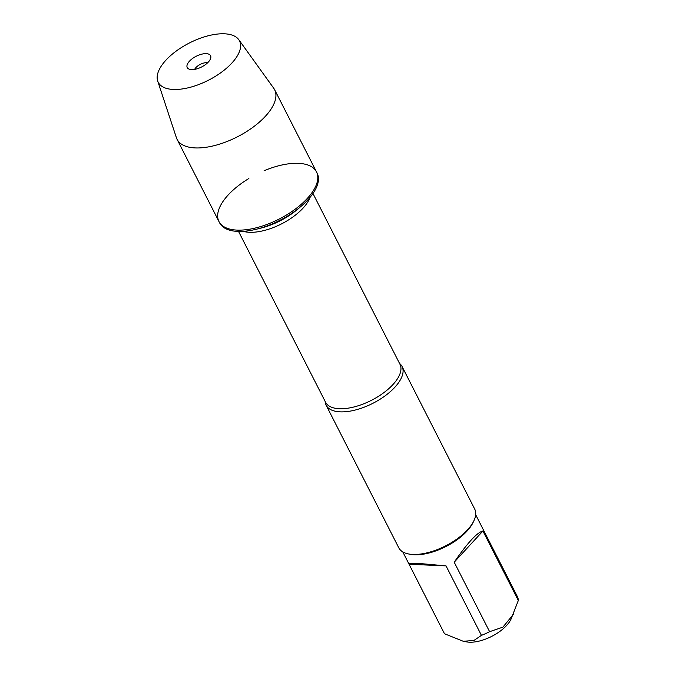 <?xml version="1.0" encoding="UTF-8"?>
<svg xmlns="http://www.w3.org/2000/svg" width="676" height="676" viewBox="0 0 676 676"><rect width="100%" height="100%" fill="white"/><g stroke="black" fill="none" stroke-linecap="round" stroke-linejoin="round"><path stroke-width="1.01" d="M157.677 80.968A45.613 20.922 -27 0 0 173.284 89.452A45.613 20.922 -27 0 0 222.632 71.369A45.613 20.922 -27 0 0 238.763 39.656A45.613 20.922 -27 0 0 189.39 42.985A45.613 20.922 -27 0 0 157.677 80.968L176.411 137.743A54.722 25.096 -27 0 0 177.095 139.383L219.632 222.869A54.722 25.096 -27 0 0 256.728 229.147A54.722 25.096 -27 0 0 300.423 206.881A54.722 25.096 -27 0 0 317.154 173.174L316.486 171.873A54.722 25.096 153 0 1 279.12 219.083A54.722 25.096 153 0 1 218.965 221.567A54.722 25.096 153 0 1 248.869 178.506M264.071 170.758A54.722 25.096 153 0 1 298.454 163.339A54.722 25.096 153 0 1 316.486 171.873A54.722 25.096 -27 0 1 294.744 209.509A54.722 25.096 -27 0 1 237.006 230.102A54.722 25.096 -27 0 1 218.965 221.567M399.541 363.426A42.613 19.545 153 0 1 402.068 366.51A42.613 19.545 153 0 1 385.134 395.815A42.613 19.545 153 0 1 340.172 411.853A42.613 19.545 153 0 1 326.128 405.203A42.613 19.545 153 0 1 325.114 401.35M326.128 405.203L398.781 547.797A42.613 19.545 -27 0 0 408.811 554.007L410.611 554.337A40.915 18.767 -27 0 0 414.472 554.759A40.915 18.767 -27 0 0 473.056 522.523L473.851 520.866A42.613 19.545 -27 0 0 474.721 509.104L402.068 366.51M408.811 554.007A42.613 19.545 -27 0 0 473.851 520.866M481.887 526.925L517.292 596.409A40.915 18.767 153 0 1 517.343 596.502A40.915 18.767 153 0 1 518.323 600.491L482.917 531.006C477.129 532.401 467.555 542.803 454.204 562.204L489.61 631.688A40.915 18.767 153 0 1 481.439 635.372L446.033 565.88L418.892 563.438C412.098 563.15 408.828 563.421 409.073 564.257L444.478 633.742A40.915 18.767 153 0 1 444.436 633.649A40.915 18.767 153 0 1 444.385 633.556M518.323 600.491L510.929 619.377A28.967 13.283 153 0 1 469.44 642.2A28.967 13.283 153 0 1 466.71 641.904L463.237 641.27L444.478 633.742M513.253 614.509L502.919 627.134L489.61 631.688M481.439 635.372L473.884 640.502L463.237 641.27M454.204 562.204L482.917 531.006M409.073 564.257L446.033 565.88M194.646 69.374A8.534 3.912 153 0 1 206.864 62.657A8.534 3.912 153 0 1 207.659 62.75M177.095 139.383A54.722 25.096 -27 0 0 195.127 147.917A54.722 25.096 -27 0 0 252.866 127.325A54.722 25.096 -27 0 0 274.617 89.697A54.722 25.096 -27 0 0 273.687 88.184L238.763 39.656M191.545 69.603A13.081 5.999 -27 0 0 203.755 65.758A13.081 5.999 -27 0 0 210.827 57.544A13.081 5.999 -27 0 0 206.239 53.649A13.081 5.999 -27 0 0 190.987 59.716A13.081 5.999 -27 0 0 188.579 68.884A13.081 5.999 -27 0 0 191.545 69.603M238.543 231.437L325.553 402.203A41.76 19.156 -27 0 0 371.462 400.31A41.76 19.156 -27 0 0 399.972 364.279L312.963 193.513M310.115 197.265A41.76 19.156 153 0 1 281.562 223.874A41.76 19.156 153 0 1 243.25 231.336M256.728 229.147L261.113 228.049A44.895 20.593 -27 0 0 296.958 209.788L300.423 206.881M402.786 551.903L444.436 633.649M475.693 514.749L517.343 596.502M274.617 89.697L316.486 171.873"/></g></svg>
